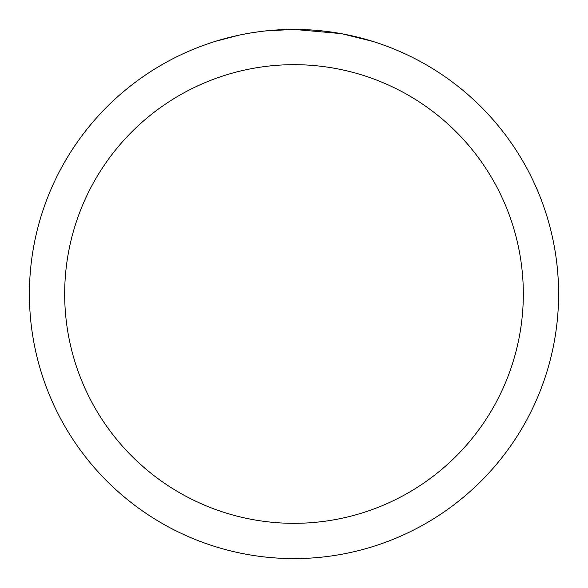 <?xml version="1.0" encoding="UTF-8"?>
<svg xmlns="http://www.w3.org/2000/svg" width="588" height="588" viewBox="0 0 588 588"><rect width="100%" height="100%" fill="white"/><g stroke="black" fill="none" stroke-linecap="round" stroke-linejoin="round"><path stroke-width="0.88" d="M299.277 29.451L302.96 29.554M326.583 31.414L327.7 31.554M341.003 33.612L294 29.4A264.6 264.6 0 0 1 558.6 294A264.6 264.6 0 0 1 294 558.6A264.6 264.6 0 0 1 29.4 294A264.6 264.6 0 0 1 294 29.4L265.401 30.951M342.253 33.839L372.608 41.351M294 64.68A229.32 229.32 0 0 1 523.32 294A229.32 229.32 0 0 1 294 523.32A229.32 229.32 0 0 1 64.68 294A229.32 229.32 0 0 1 294 64.68M264.159 31.09L260.932 31.473M215.399 41.351L238.456 35.295M253.546 32.509L260.932 31.48M274.603 30.113L276.066 30.01M254.442 32.377L259.308 31.686"/></g></svg>
